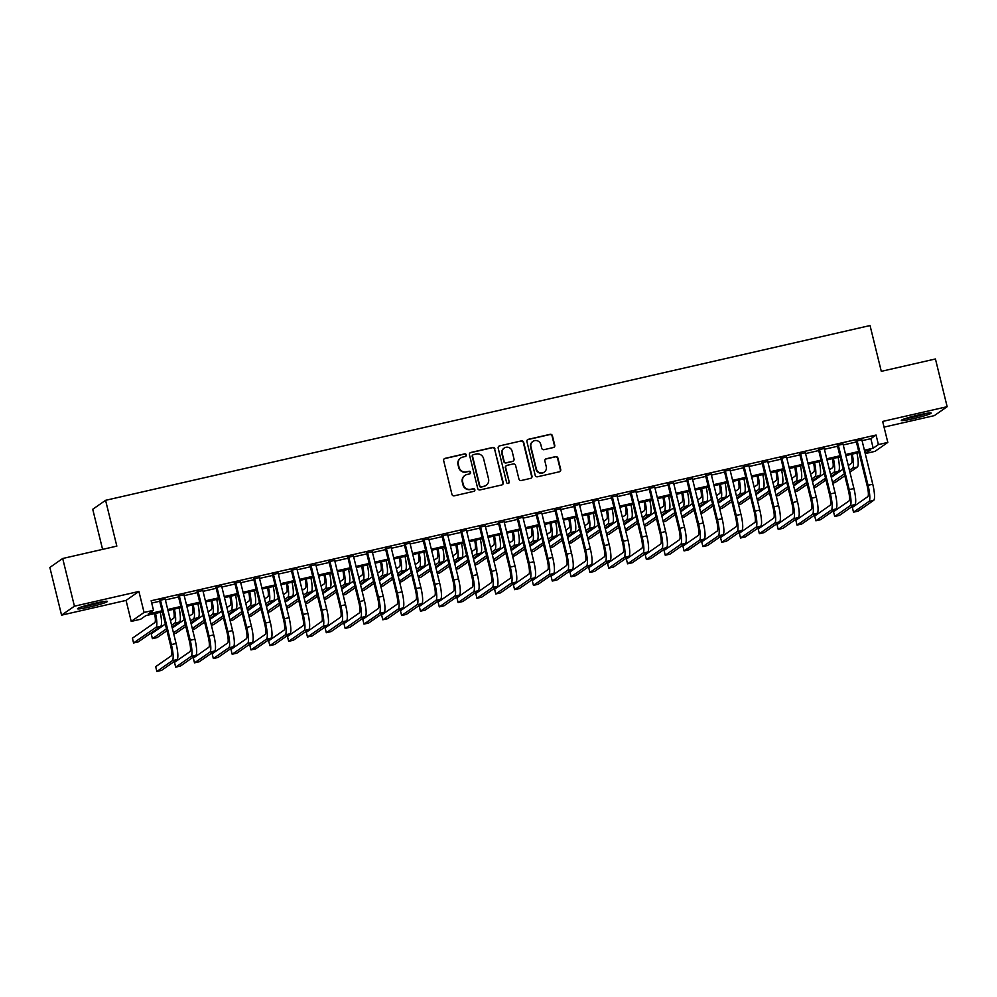 <?xml version="1.0" encoding="UTF-8"?>
<svg xmlns="http://www.w3.org/2000/svg" width="997" height="997" viewBox="0 0 997 997"><rect width="100%" height="100%" fill="white"/><g stroke="black" fill="none" stroke-linecap="round" stroke-linejoin="round"><path stroke-width="1.5" d="M466.309 454.881A1.358 1.321 55.2 0 0 464.689 453.859L445.048 458.358A1.932 1.894 55.2 0 0 443.665 460.651L451.94 494.362A1.932 1.894 55.2 0 0 454.258 495.821L473.887 491.334A1.358 1.321 55.2 0 0 474.859 489.726A1.358 1.321 55.2 0 0 473.251 488.704L470.709 489.29A6.194 6.044 55.2 0 1 463.318 484.642L462.633 481.838A6.194 6.044 55.2 0 1 467.07 474.485L469.612 473.911A1.358 1.321 55.2 0 0 470.584 472.304A1.358 1.321 55.2 0 0 468.964 471.282L466.422 471.868A6.194 6.044 55.2 0 1 459.044 467.219L458.346 464.415A6.194 6.044 55.2 0 1 462.795 457.075L465.337 456.489A1.358 1.321 55.2 0 0 466.309 454.881M465.599 456.389A1.358 1.321 55.2 0 0 464.34 454.109L444.699 458.595A1.932 1.894 55.2 0 0 444.238 458.77M474.161 491.234A1.358 1.321 55.2 0 0 472.902 488.954L470.709 489.29M469.874 473.812A1.358 1.321 55.2 0 0 468.615 471.531L466.422 471.868M918.96 414.864A15.379 1.209 166.2 0 0 901.313 420.422A15.379 1.209 166.2 0 0 913.539 418.64A15.379 1.209 166.2 0 0 931.173 413.082A15.379 1.209 166.2 0 0 918.96 414.864M95.189 603.197A15.379 1.209 166.2 0 0 77.542 608.756A15.379 1.209 166.2 0 0 89.767 606.974A15.379 1.209 166.2 0 0 107.402 601.415A15.379 1.209 166.2 0 0 95.189 603.197M553.36 447.541A1.932 1.894 55.2 0 0 554.756 445.248L552.425 435.789A1.932 1.894 55.2 0 0 550.12 434.331L528.31 439.316A1.932 1.894 55.2 0 0 526.927 441.621L535.202 475.332A1.932 1.894 55.2 0 0 537.52 476.778L559.317 471.793A1.932 1.894 55.2 0 0 560.713 469.5L557.909 458.072A1.932 1.894 55.2 0 0 555.591 456.626L546.269 458.757A1.932 1.894 55.2 0 0 544.873 461.05L546.269 466.721A5.172 5.06 55.2 0 1 544.275 472.104A5.172 5.06 55.2 0 1 536.374 468.976L530.927 446.781A5.172 5.06 55.2 0 1 532.909 441.409A5.172 5.06 55.2 0 1 540.81 444.525L541.72 448.226A1.932 1.894 55.2 0 0 544.026 449.672L553.36 447.541M862.069 440.662L870.842 438.655L876.064 435.028L878.407 444.575L887.816 442.419L874.967 451.367L865.546 453.523L870.755 449.896L864.673 451.28M62.699 558.494L74.426 606.201L61.565 615.149L49.85 567.443L62.699 558.494L116.836 546.119L105.582 500.32L870.045 325.545L881.298 371.345L935.435 358.97L947.15 406.689L882.657 421.432L887.816 442.419M61.565 615.149L126.058 600.406L138.907 591.458L74.426 606.201M138.907 591.458L144.066 612.457L153.488 610.301L148.266 613.928L162.062 610.775M876.064 435.028L151.145 600.755L153.488 610.301M494.948 448.924A1.932 1.894 55.2 0 0 492.643 447.479L470.833 452.464A1.932 1.894 55.2 0 0 469.45 454.757L477.725 488.48A1.932 1.894 55.2 0 0 480.031 489.926L501.84 484.941A1.932 1.894 55.2 0 0 503.236 482.648L494.599 449.161A1.932 1.894 55.2 0 0 492.294 447.715L470.484 452.7A1.932 1.894 55.2 0 0 470.023 452.875M499.572 445.896L521.381 440.898A1.932 1.894 55.2 0 1 523.687 442.356L531.974 476.068A1.932 1.894 55.2 0 1 530.578 478.373L521.244 480.504A1.932 1.894 55.2 0 1 518.938 479.046L515.586 465.375A1.932 1.894 55.2 0 0 513.281 463.929L507.087 465.337A1.932 1.894 55.2 0 0 505.691 467.643L509.193 481.875A1.358 1.321 55.2 0 1 508.669 483.283A1.358 1.321 55.2 0 1 506.601 482.461L498.188 448.189A1.932 1.894 55.2 0 1 499.572 445.896L521.381 440.898M884.052 427.115L934.301 415.637L947.15 406.689M165.19 599.135L159.52 600.431M184.021 594.823L178.351 596.119M202.852 590.523L197.182 591.819M221.683 586.224L216.013 587.52M240.501 581.912L234.831 583.208M259.332 577.612L253.662 578.908M278.163 573.3L272.493 574.596M296.994 569L291.323 570.296M315.825 564.688L310.154 565.984M334.656 560.389L328.985 561.685M353.486 556.089L347.816 557.385M372.305 551.777L366.634 553.073M391.136 547.478L385.465 548.774M409.966 543.166L404.296 544.462M428.797 538.866L423.127 540.162M447.628 534.566L441.958 535.863M466.459 530.254L460.788 531.551M485.29 525.955L479.619 527.251M504.108 521.643L498.438 522.939M522.939 517.343L517.269 518.639M541.77 513.044L536.099 514.34M560.601 508.732L554.93 510.028M579.431 504.432L573.761 505.728M598.262 500.12L592.592 501.416M617.093 495.821L611.423 497.117M635.912 491.509L630.241 492.805M654.742 487.209L649.072 488.505M673.573 482.909L667.903 484.206M692.404 478.597L686.734 479.893M711.235 474.298L705.564 475.594M730.066 469.986L724.395 471.282M748.897 465.686L743.226 466.982M767.715 461.387L762.044 462.683M786.546 457.075L780.875 458.371M805.377 452.775L799.706 454.071M824.207 448.463L818.537 449.759M843.038 444.163L837.368 445.46M151.706 603.073L159.719 601.241M165.39 599.945L178.55 596.929M184.221 595.633L197.381 592.629M203.052 591.333L216.212 588.317M221.87 587.021L235.03 584.018M240.701 582.722L253.861 579.718M259.532 578.41L272.692 575.406M278.362 574.11L291.523 571.107M297.193 569.81L310.354 566.795M316.024 565.498L329.184 562.495M334.855 561.199L348.015 558.183M353.673 556.887L366.834 553.883M372.504 552.587L385.665 549.584M391.335 548.288L404.495 545.272M410.166 543.976L423.326 540.972M428.997 539.676L442.157 536.66M447.827 535.364L460.988 532.361M466.658 531.065L479.819 528.061M485.477 526.765L498.637 523.749M504.308 522.453L517.468 519.449M523.138 518.153L536.299 515.137M541.969 513.841L555.13 510.838M560.8 509.542L573.96 506.526M579.631 505.23L592.791 502.226M598.462 500.93L611.622 497.927M617.293 496.631L630.44 493.615M636.111 492.319L649.271 489.315M654.942 488.019L668.102 485.003M673.773 483.707L686.933 480.704M692.603 479.407L705.764 476.404M711.434 475.108L724.595 472.092M730.265 470.796L743.426 467.792M749.096 466.496L762.244 463.48M767.914 462.184L781.075 459.181M786.745 457.885L799.906 454.881M805.576 453.585L818.736 450.569M824.407 449.273L837.567 446.27M843.238 444.974L856.398 441.958M861.869 439.864L856.199 441.16M105.582 500.32L92.733 509.268L102.591 549.384M864.985 451.217L865.546 453.523M162.324 611.859L145.836 615.623L140.627 619.249L131.218 621.405L144.066 612.457M126.058 600.406L131.218 621.405M864.411 450.208L873.185 448.201L878.407 444.575M167.733 609.479L180.893 606.475M186.564 605.179L199.724 602.163M205.394 600.867L218.555 597.864M224.225 596.567L237.373 593.564M243.044 592.268L256.204 589.252M261.875 587.956L275.035 584.952M280.705 583.656L293.866 580.64M299.536 579.344L312.697 576.341M318.367 575.045L331.527 572.041M337.198 570.733L350.358 567.729M356.029 566.433L369.177 563.43M374.847 562.134L388.007 559.118M393.678 557.822L406.838 554.818M412.509 553.522L425.669 550.506M431.34 549.21L444.5 546.206M450.17 544.91L463.331 541.907M469.001 540.611L482.162 537.595M487.832 536.299L500.98 533.295M506.65 531.999L519.811 528.983M525.481 527.687L538.642 524.684M544.312 523.388L557.473 520.384M563.143 519.088L576.303 516.072M581.974 514.776L595.134 511.773M600.805 510.476L613.965 507.461M619.635 506.164L632.783 503.161M638.454 501.865L651.614 498.861M657.285 497.553L670.445 494.549M676.116 493.253L689.276 490.25M694.946 488.954L708.107 485.938M713.777 484.642L726.938 481.638M732.608 480.342L745.768 477.326M751.439 476.03L764.587 473.027M770.257 471.731L783.418 468.727M789.088 467.431L802.249 464.415M807.919 463.119L821.079 460.115M826.75 458.819L839.91 455.803M845.581 454.507L858.741 451.504M859.003 452.576L845.842 455.592M840.172 456.888L827.012 459.891M821.341 461.187L808.181 464.203M802.51 465.499L789.362 468.503M783.692 469.799L770.531 472.802M764.861 474.098L751.701 477.114M746.03 478.41L732.87 481.414M727.199 482.71L714.039 485.726M708.369 487.022L695.208 490.026M689.538 491.322L676.377 494.325M670.707 495.621L657.546 498.637M651.888 499.933L638.728 502.937M633.058 504.233L619.897 507.249M614.227 508.545L601.066 511.548M595.396 512.844L582.236 515.86M576.565 517.156L563.405 520.16M557.734 521.456L544.574 524.459M538.903 525.755L525.743 528.771M520.085 530.068L506.925 533.071M501.254 534.367L488.094 537.383M482.423 538.679L469.263 541.683M463.593 542.979L450.432 545.982M444.762 547.278L431.601 550.294M425.931 551.59L412.77 554.594M407.1 555.89L393.94 558.906M388.282 560.202L375.121 563.205M369.451 564.501L356.29 567.505M350.62 568.801L337.46 571.817M331.789 573.113L318.629 576.116M312.958 577.413L299.798 580.428M294.127 581.725L280.967 584.728M275.297 586.024L262.136 589.04M256.466 590.336L243.318 593.34M237.647 594.636L224.487 597.639M218.817 598.935L205.656 601.951M199.986 603.247L186.825 606.251M181.155 607.547L167.995 610.563M870.842 438.655L873.185 448.201M460.726 457.984L460.377 458.221A6.194 6.044 55.2 0 0 457.997 464.652L458.346 464.415M466.073 472.104A6.194 6.044 55.2 0 1 458.695 467.468L457.997 464.652M465.001 475.407L464.652 475.644A6.194 6.044 55.2 0 0 462.284 482.074L462.633 481.838M470.36 489.527A6.194 6.044 55.2 0 1 462.969 484.891L462.284 482.074M502.314 484.766A1.932 1.894 55.2 0 0 502.887 482.884L494.599 449.161M473.513 454.62A1.358 1.321 55.2 0 0 472.541 456.227L479.806 485.826A1.358 1.321 55.2 0 0 481.426 486.835L484.106 486.224A6.194 6.044 55.2 0 0 488.542 478.884L483.582 458.645A6.194 6.044 55.2 0 0 476.192 454.009L473.513 454.62M473.064 454.819L472.715 455.056A1.358 1.321 55.2 0 0 472.192 456.464L472.541 456.227M486.175 485.315L485.826 485.551A6.194 6.044 55.2 0 1 483.757 486.461L481.077 487.084A1.358 1.321 55.2 0 1 479.457 486.062L472.192 456.464M531.052 478.199A1.932 1.894 55.2 0 0 531.625 476.317L523.338 442.593A1.932 1.894 55.2 0 0 521.032 441.148M506.439 465.624L506.09 465.873A1.932 1.894 55.2 0 0 505.342 467.88L509.193 481.875M508.482 483.383A1.358 1.321 55.2 0 0 508.844 482.112M512.097 451.192A5.172 5.06 55.2 0 0 504.195 448.064A5.172 5.06 55.2 0 0 502.214 453.448L504.133 461.275A1.932 1.894 55.2 0 0 506.439 462.72L512.632 461.299A1.932 1.894 55.2 0 0 514.016 459.006L512.097 451.192M504.195 448.064L503.846 448.314A5.172 5.06 55.2 0 0 501.865 453.685L502.214 453.448M513.281 461.013L512.932 461.262A1.932 1.894 55.2 0 1 512.284 461.549L506.09 462.957A1.932 1.894 55.2 0 1 503.784 461.511L501.865 453.685M532.909 441.409L532.56 441.646A5.172 5.06 55.2 0 0 530.578 447.03L530.927 446.781M544.275 472.104L543.938 472.341A5.172 5.06 55.2 0 1 536.037 469.226L530.578 447.03M559.791 471.618A1.932 1.894 55.2 0 0 560.364 469.749L557.56 458.321A1.932 1.894 55.2 0 0 555.254 456.863L545.92 459.006A1.932 1.894 55.2 0 0 545.446 459.181M553.833 447.366A1.932 1.894 55.2 0 0 554.407 445.485L552.076 436.025A1.932 1.894 55.2 0 0 549.771 434.58L527.961 439.565A1.932 1.894 55.2 0 0 527.5 439.739M154.585 613.629A9.858 1.969 77.1 0 1 154.797 622.602L132.402 638.192L133.573 642.953L155.968 627.375A14.781 2.954 -102.9 0 0 155.557 613.404M133.573 642.953L138.284 641.881L160.679 626.29A14.781 2.954 -102.9 0 0 160.255 612.32M159.42 600.044L170.512 645.184A9.858 1.969 77.1 0 1 171.123 655.926L155.682 666.681L156.853 671.455L172.294 660.699A14.781 2.954 -102.9 0 0 171.384 644.573L160.392 599.82M156.853 671.455L161.551 670.37L176.992 659.628A14.781 2.954 -102.9 0 0 176.083 643.501L165.091 598.748M102.193 601.764A13.31 1.047 -13.8 0 1 89.755 605.191A13.31 1.047 -13.8 0 1 82.315 606.65M80.994 607.086A15.279 1.196 166.2 0 0 89.406 605.428A15.279 1.196 166.2 0 0 103.576 601.54M904.765 418.752A15.279 1.196 166.2 0 0 927.347 413.207M925.964 413.431A13.31 1.047 -13.8 0 1 906.086 418.316M173.416 609.317A9.858 1.969 77.1 0 1 173.628 618.29L170.437 620.508M165.328 624.072L151.232 633.88L152.404 638.653L166.499 628.845M171.609 625.281L174.799 623.063A14.781 2.954 -102.9 0 0 174.388 609.092M152.404 638.653L157.115 637.582L166.96 630.727M172.07 627.163L179.51 621.991A14.781 2.954 -102.9 0 0 179.086 608.02M192.247 605.017A9.858 1.969 77.1 0 1 192.458 613.99L189.268 616.208M184.158 619.773L172.294 628.023M173.466 632.796L185.33 624.533M190.439 620.981L193.63 618.763A14.781 2.954 -102.9 0 0 193.206 604.793M173.702 633.78L175.946 633.269L185.791 626.415M190.901 622.851L198.328 617.691A14.781 2.954 -102.9 0 0 197.917 603.721M211.077 600.705A9.858 1.969 77.1 0 1 211.289 609.69L208.099 611.896M202.989 615.461L191.112 623.723M192.284 628.496L204.161 620.234M209.27 616.669L212.461 614.451A14.781 2.954 -102.9 0 0 212.037 600.493M192.533 629.481L194.776 628.97L204.622 622.116M209.731 618.551L217.159 613.379A14.781 2.954 -102.9 0 0 216.748 599.409M229.908 596.405A9.858 1.969 77.1 0 1 230.108 605.378L226.93 607.597M221.82 611.161L209.943 619.424M211.115 624.184L222.992 615.934M228.101 612.37L231.279 610.152A14.781 2.954 -102.9 0 0 230.868 596.181M211.364 625.169L213.607 624.658L223.453 617.804M228.562 614.252L235.99 609.08A14.781 2.954 -102.9 0 0 235.579 595.109M178.251 595.745L189.343 640.872A9.858 1.969 77.1 0 1 189.953 651.627L174.5 662.382L175.684 667.143L191.125 656.4A14.781 2.954 -102.9 0 0 190.215 640.273L179.223 595.521M175.684 667.143L180.382 666.071L195.823 655.316A14.781 2.954 -102.9 0 0 194.914 639.189L183.922 594.449M197.082 591.433L208.174 636.572A9.858 1.969 77.1 0 1 208.772 647.327L193.331 658.07L194.502 662.843L209.943 652.088A14.781 2.954 -102.9 0 0 209.034 635.961L198.042 591.209M194.502 662.843L199.213 661.771L214.654 651.016A14.781 2.954 -102.9 0 0 213.744 634.89L202.752 590.137M215.913 587.133L227.004 632.26A9.858 1.969 77.1 0 1 227.603 643.015L212.162 653.77L213.333 658.543L228.774 647.788A14.781 2.954 -102.9 0 0 227.864 631.662L216.872 586.909M213.333 658.543L218.044 657.459L233.485 646.717A14.781 2.954 -102.9 0 0 232.575 630.59L221.583 585.837M234.744 582.821L245.823 627.96A9.858 1.969 77.1 0 1 246.433 638.716L230.992 649.458L232.164 654.231L247.605 643.489A14.781 2.954 -102.9 0 0 246.695 627.362L235.703 582.609M232.164 654.231L236.875 653.16L252.316 642.404A14.781 2.954 -102.9 0 0 251.406 626.278L240.414 581.525M248.739 592.093A9.858 1.969 77.1 0 1 248.938 601.079L245.761 603.297M240.638 606.849L228.774 615.112M229.946 619.885L241.81 611.622M246.932 608.058L250.11 605.852A14.781 2.954 -102.9 0 0 249.699 591.882M230.195 620.869L232.426 620.358L242.283 613.504M247.393 609.94L254.821 604.768A14.781 2.954 -102.9 0 0 254.409 590.797M253.574 578.522L264.654 623.661A9.858 1.969 77.1 0 1 265.264 634.404L249.823 645.159L250.995 649.932L266.436 639.177A14.781 2.954 -102.9 0 0 265.526 623.05L254.534 578.297M250.995 649.932L255.706 648.848L271.147 638.105A14.781 2.954 -102.9 0 0 270.237 621.978L259.245 577.226M267.57 587.794A9.858 1.969 77.1 0 1 267.769 596.767L264.591 598.985M259.469 602.549L247.605 610.812M248.776 615.585L260.641 607.323M265.763 603.758L268.941 601.54A14.781 2.954 -102.9 0 0 268.529 587.569M249.013 616.57L251.256 616.059L261.102 609.204M266.224 605.64L273.652 600.468A14.781 2.954 -102.9 0 0 273.24 586.498M272.405 574.21L283.484 619.349A9.858 1.969 77.1 0 1 284.095 630.104L268.654 640.847L269.826 645.62L285.267 634.877A14.781 2.954 -102.9 0 0 284.357 618.751L273.365 573.998M269.826 645.62L274.536 644.548L289.977 633.793A14.781 2.954 -102.9 0 0 289.068 617.666L278.076 572.914M286.388 583.494A9.858 1.969 77.1 0 1 286.6 592.467L283.422 594.686M278.3 598.237L266.436 606.5M267.607 611.273L279.472 603.011M284.594 599.459L287.772 597.24A14.781 2.954 -102.9 0 0 287.36 583.27M267.844 612.258L270.087 611.747L279.933 604.892M285.055 601.328L292.482 596.156A14.781 2.954 -102.9 0 0 292.059 582.198M291.224 569.91L302.315 615.049A9.858 1.969 77.1 0 1 302.926 625.804L287.485 636.547L288.656 641.32L304.097 630.565A14.781 2.954 -102.9 0 0 303.188 614.439L292.196 569.686M288.656 641.32L293.355 640.248L308.796 629.493A14.781 2.954 -102.9 0 0 307.886 613.367L296.894 568.614M305.219 579.182A9.858 1.969 77.1 0 1 305.431 588.168L302.241 590.374M297.131 593.938L285.267 602.2M286.438 606.974L298.302 598.711M303.412 595.147L306.602 592.928A14.781 2.954 -102.9 0 0 306.191 578.97M286.675 607.958L288.918 607.447L298.764 600.593M303.873 597.029L311.313 591.857A14.781 2.954 -102.9 0 0 310.89 577.886M310.055 565.611L321.146 610.737A9.858 1.969 77.1 0 1 321.757 621.492L306.303 632.248L307.487 637.008L322.928 626.266A14.781 2.954 -102.9 0 0 322.019 610.139L311.027 565.386M307.487 637.008L312.186 635.936L327.627 625.194A14.781 2.954 -102.9 0 0 326.717 609.067L315.725 564.314M324.05 574.883A9.858 1.969 77.1 0 1 324.262 583.856L321.071 586.074M315.962 589.638L304.097 597.901M305.269 602.662L317.133 594.399M322.243 590.847L325.433 588.629A14.781 2.954 -102.9 0 0 325.01 574.658M305.506 603.646L307.749 603.135L317.594 596.281M322.704 592.729L330.132 587.557A14.781 2.954 -102.9 0 0 329.72 573.587M328.885 561.299L339.977 606.438A9.858 1.969 77.1 0 1 340.575 617.193L325.134 627.936L326.306 632.709L341.747 621.966A14.781 2.954 -102.9 0 0 340.837 605.827L329.845 561.087M326.306 632.709L331.016 631.637L346.458 620.882A14.781 2.954 -102.9 0 0 345.548 604.755L334.556 560.002M342.881 570.571A9.858 1.969 77.1 0 1 343.093 579.556L339.902 581.774M334.793 585.326L322.916 593.589M324.087 598.362L335.964 590.099M341.074 586.535L344.264 584.329A14.781 2.954 -102.9 0 0 343.84 570.359M324.337 599.347L326.58 598.836L336.425 591.981M341.535 588.417L348.962 583.245A14.781 2.954 -102.9 0 0 348.551 569.275M347.716 556.999L358.808 602.138A9.858 1.969 77.1 0 1 359.406 612.881L343.965 623.636L345.136 628.409L360.578 617.654A14.781 2.954 -102.9 0 0 359.668 601.527L348.676 556.775M345.136 628.409L349.847 627.325L365.288 616.582A14.781 2.954 -102.9 0 0 364.379 600.456L353.387 555.703M361.712 566.271A9.858 1.969 77.1 0 1 361.911 575.244L358.733 577.462M353.623 581.027L341.747 589.289M342.918 594.062L354.795 585.8M359.905 582.236L363.082 580.017A14.781 2.954 -102.9 0 0 362.671 566.047M343.167 595.047L345.411 594.524L355.256 587.669M360.366 584.117L367.793 578.945A14.781 2.954 -102.9 0 0 367.382 564.975M366.547 552.687L377.626 597.826A9.858 1.969 77.1 0 1 378.237 608.581L362.796 619.324L363.967 624.097L379.408 613.354A14.781 2.954 -102.9 0 0 378.499 597.228L367.507 552.475M363.967 624.097L368.678 623.025L384.119 612.27A14.781 2.954 -102.9 0 0 383.209 596.144L372.217 551.391M380.542 561.972A9.858 1.969 77.1 0 1 380.742 570.945L377.564 573.163M372.442 576.715L360.578 584.977M361.749 589.75L373.613 581.488M378.735 577.936L381.913 575.718A14.781 2.954 -102.9 0 0 381.502 561.747M361.998 590.735L364.229 590.224L374.087 583.37M379.196 579.805L386.624 574.633A14.781 2.954 -102.9 0 0 386.213 560.675M385.378 548.387L396.457 593.527A9.858 1.969 77.1 0 1 397.068 604.269L381.627 615.024L382.798 619.798L398.239 609.042A14.781 2.954 -102.9 0 0 397.329 592.916L386.338 548.163M382.798 619.798L387.509 618.713L402.95 607.971A14.781 2.954 -102.9 0 0 402.04 591.844L391.048 547.091M404.209 544.088L415.288 589.215A9.858 1.969 77.1 0 1 415.899 599.97L400.458 610.725L401.629 615.485L417.07 604.743A14.781 2.954 -102.9 0 0 416.16 588.616L405.168 543.864M401.629 615.485L406.34 614.414L421.781 603.671A14.781 2.954 -102.9 0 0 420.871 587.532L409.879 542.792M423.027 539.776L434.119 584.915A9.858 1.969 77.1 0 1 434.729 595.67L419.288 606.413L420.46 611.186L435.901 600.431A14.781 2.954 -102.9 0 0 434.991 584.304L423.999 539.564M420.46 611.186L425.158 610.114L440.599 599.359A14.781 2.954 -102.9 0 0 439.689 583.233L428.698 538.48M399.373 557.659A9.858 1.969 77.1 0 1 399.573 566.645L396.395 568.851M391.273 572.415L379.408 580.678M380.58 585.451L392.444 577.188M397.566 573.624L400.744 571.406A14.781 2.954 -102.9 0 0 400.333 557.435M380.817 586.435L383.06 585.924L392.905 579.07M398.027 575.506L405.455 570.334A14.781 2.954 -102.9 0 0 405.044 556.363M418.192 553.36A9.858 1.969 77.1 0 1 418.404 562.333L415.226 564.551M410.103 568.116L398.239 576.378M399.411 581.139L411.275 572.876M416.397 569.324L419.575 567.106A14.781 2.954 -102.9 0 0 419.164 553.136M399.647 582.123L401.891 581.612L411.736 574.758M416.858 571.206L424.286 566.034A14.781 2.954 -102.9 0 0 423.862 552.064M437.022 549.048A9.858 1.969 77.1 0 1 437.234 558.033L434.044 560.252M428.934 563.803L417.07 572.066M418.242 576.839L430.106 568.577M435.215 565.012L438.406 562.807A14.781 2.954 -102.9 0 0 437.995 548.836M418.478 577.824L420.722 577.313L430.567 570.458M435.677 566.894L443.117 561.722A14.781 2.954 -102.9 0 0 442.693 547.752M441.858 535.476L452.95 580.615A9.858 1.969 77.1 0 1 453.56 591.358L438.107 602.113L439.291 606.886L454.732 596.131A14.781 2.954 -102.9 0 0 453.822 580.005L442.83 535.252M439.291 606.886L443.989 605.802L459.43 595.059A14.781 2.954 -102.9 0 0 458.52 578.933L447.528 534.18M455.853 544.748A9.858 1.969 77.1 0 1 456.065 553.721L452.875 555.94M447.765 559.504L435.901 567.767M437.072 572.54L448.937 564.277M454.046 560.713L457.237 558.494A14.781 2.954 -102.9 0 0 456.813 544.524M437.309 573.524L439.552 573.001L449.398 566.146M454.507 562.595L461.935 557.423A14.781 2.954 -102.9 0 0 461.524 543.452M460.689 531.164L471.78 576.303A9.858 1.969 77.1 0 1 472.379 587.059L456.938 597.801L458.109 602.574L473.55 591.832A14.781 2.954 -102.9 0 0 472.64 575.705L461.648 530.952M458.109 602.574L462.82 601.503L478.261 590.747A14.781 2.954 -102.9 0 0 477.351 574.621L466.359 529.868M474.684 540.449A9.858 1.969 77.1 0 1 474.896 549.422L471.706 551.64M466.596 555.192L454.719 563.455M455.891 568.228L467.767 559.965M472.877 556.413L476.068 554.195A14.781 2.954 -102.9 0 0 475.644 540.224M456.14 569.212L458.383 568.701L468.229 561.847M473.338 558.283L480.766 553.111A14.781 2.954 -102.9 0 0 480.355 539.14M479.52 526.865L490.611 572.004A9.858 1.969 77.1 0 1 491.209 582.747L475.768 593.502L476.94 598.275L492.381 587.52A14.781 2.954 -102.9 0 0 491.471 571.393L480.479 526.64M476.94 598.275L481.651 597.191L497.092 586.448A14.781 2.954 -102.9 0 0 496.182 570.321L485.19 525.569M493.515 536.137A9.858 1.969 77.1 0 1 493.714 545.11L490.536 547.328M485.427 550.892L473.55 559.155M474.722 563.928L486.598 555.665M491.708 552.101L494.886 549.883A14.781 2.954 -102.9 0 0 494.475 535.912M474.971 564.913L477.214 564.402L487.059 557.547M492.169 553.983L499.597 548.811A14.781 2.954 -102.9 0 0 499.185 534.841M498.35 522.565L509.43 567.692A9.858 1.969 77.1 0 1 510.04 578.447L494.599 589.202L495.771 593.963L511.212 583.22A14.781 2.954 -102.9 0 0 510.302 567.094L499.31 522.341M495.771 593.963L500.482 592.891L515.923 582.136A14.781 2.954 -102.9 0 0 515.013 566.009L504.021 521.269M512.346 531.837A9.858 1.969 77.1 0 1 512.545 540.81L509.367 543.029M504.245 546.593L492.381 554.843M493.552 559.616L505.417 551.353M510.539 547.802L513.717 545.583A14.781 2.954 -102.9 0 0 513.305 531.613M493.802 560.601L496.032 560.09L505.89 553.235M511 549.671L518.428 544.512A14.781 2.954 -102.9 0 0 518.016 530.541M517.181 518.253L528.26 563.392A9.858 1.969 77.1 0 1 528.871 574.147L513.43 584.89L514.602 589.663L530.043 578.908A14.781 2.954 -102.9 0 0 529.133 562.782L518.141 518.029M514.602 589.663L519.312 588.591L534.753 577.836A14.781 2.954 -102.9 0 0 533.844 561.71L522.852 516.957M531.177 527.525A9.858 1.969 77.1 0 1 531.376 536.511L528.198 538.716M523.076 542.281L511.212 550.543M512.383 555.317L524.248 547.054M529.37 543.49L532.548 541.271A14.781 2.954 -102.9 0 0 532.136 527.313M512.62 556.301L514.863 555.79L524.709 548.936M529.831 545.371L537.258 540.2A14.781 2.954 -102.9 0 0 536.847 526.229M536.012 513.953L547.091 559.08A9.858 1.969 77.1 0 1 547.702 569.835L532.261 580.59L533.432 585.364L548.873 574.608A14.781 2.954 -102.9 0 0 547.964 558.482L536.972 513.729M533.432 585.364L538.143 584.279L553.584 573.537A14.781 2.954 -102.9 0 0 552.674 557.41L541.683 512.657M549.995 523.226A9.858 1.969 77.1 0 1 550.207 532.199L547.029 534.417M541.907 537.981L530.043 546.244M531.214 551.005L543.078 542.754M548.2 539.19L551.378 536.972A14.781 2.954 -102.9 0 0 550.967 523.001M531.451 551.989L533.694 551.478L543.539 544.624M548.662 541.072L556.089 535.9A14.781 2.954 -102.9 0 0 555.665 521.93M554.831 509.641L565.922 554.781A9.858 1.969 77.1 0 1 566.533 565.536L551.092 576.278L552.263 581.052L567.704 570.309A14.781 2.954 -102.9 0 0 566.795 554.182L555.803 509.43M552.263 581.052L556.962 579.98L572.403 569.225A14.781 2.954 -102.9 0 0 571.493 553.098L560.501 508.345M568.826 518.914A9.858 1.969 77.1 0 1 569.038 527.899L565.847 530.117M560.738 533.669L548.873 541.932M550.045 546.705L561.909 538.442M567.019 534.878L570.209 532.672A14.781 2.954 -102.9 0 0 569.798 518.702M550.282 547.689L552.525 547.179L562.37 540.324M567.48 536.76L574.92 531.588A14.781 2.954 -102.9 0 0 574.496 517.617M573.661 505.342L584.753 550.481A9.858 1.969 77.1 0 1 585.364 561.224L569.91 571.979L571.094 576.752L586.535 565.997A14.781 2.954 -102.9 0 0 585.625 549.87L574.633 505.118M571.094 576.752L575.792 575.668L591.233 564.925A14.781 2.954 -102.9 0 0 590.324 548.799L579.332 504.046M587.657 514.614A9.858 1.969 77.1 0 1 587.869 523.587L584.678 525.805M579.569 529.37L567.704 537.632M568.876 542.405L580.74 534.143M585.85 530.578L589.04 528.36A14.781 2.954 -102.9 0 0 588.616 514.39M569.113 543.39L571.356 542.879L581.201 536.012M586.311 532.46L593.738 527.288A14.781 2.954 -102.9 0 0 593.327 513.318M606.488 510.314A9.858 1.969 77.1 0 1 606.699 519.287L603.509 521.506M598.399 525.058L586.523 533.32M587.694 538.093L599.571 529.831M604.681 526.279L607.871 524.061A14.781 2.954 -102.9 0 0 607.447 510.09M587.943 539.078L590.187 538.567L600.032 531.713M605.142 528.148L612.569 522.976A14.781 2.954 -102.9 0 0 612.158 509.018M625.318 506.002A9.858 1.969 77.1 0 1 625.518 514.988L622.34 517.194M617.23 520.758L605.353 529.021M606.525 533.794L618.402 525.531M623.511 521.967L626.689 519.749A14.781 2.954 -102.9 0 0 626.278 505.791M606.774 534.778L609.017 534.267L618.863 527.413M623.972 523.849L631.4 518.677A14.781 2.954 -102.9 0 0 630.989 504.706M592.492 501.03L603.584 546.169A9.858 1.969 77.1 0 1 604.182 556.924L588.741 567.667L589.912 572.44L605.353 561.697A14.781 2.954 -102.9 0 0 604.444 545.571L593.452 500.818M589.912 572.44L594.623 571.368L610.064 560.613A14.781 2.954 -102.9 0 0 609.155 544.487L598.163 499.734M611.323 496.73L622.415 541.87A9.858 1.969 77.1 0 1 623.013 552.612L607.572 563.367L608.743 568.14L624.184 557.385A14.781 2.954 -102.9 0 0 623.275 541.259L612.283 496.506M608.743 568.14L613.454 567.069L628.895 556.314A14.781 2.954 -102.9 0 0 627.985 540.187L616.993 495.434M630.154 492.431L641.233 537.557A9.858 1.969 77.1 0 1 641.844 548.313L626.403 559.068L627.574 563.828L643.015 553.086A14.781 2.954 -102.9 0 0 642.105 536.959L631.113 492.206M627.574 563.828L632.285 562.757L647.726 552.014A14.781 2.954 -102.9 0 0 646.816 535.888L635.824 491.135M644.149 501.703A9.858 1.969 77.1 0 1 644.349 510.676L641.171 512.894M636.049 516.458L624.184 524.721M625.356 529.482L637.22 521.219M642.342 517.667L645.52 515.449A14.781 2.954 -102.9 0 0 645.109 501.479M625.605 530.466L627.836 529.955L637.694 523.101M642.803 519.549L650.231 514.377A14.781 2.954 -102.9 0 0 649.82 500.407M648.985 488.119L660.064 533.258A9.858 1.969 77.1 0 1 660.675 544.013L645.233 554.756L646.405 559.529L661.846 548.774A14.781 2.954 -102.9 0 0 660.936 532.647L649.944 487.907M646.405 559.529L651.116 558.457L666.557 547.702A14.781 2.954 -102.9 0 0 665.647 531.575L654.655 486.823M662.98 497.391A9.858 1.969 77.1 0 1 663.179 506.376L660.002 508.595M654.879 512.146L643.015 520.409M644.187 525.182L656.051 516.92M661.173 513.355L664.351 511.149A14.781 2.954 -102.9 0 0 663.94 497.179M644.423 526.167L646.667 525.656L656.512 518.801M661.634 515.237L669.062 510.065A14.781 2.954 -102.9 0 0 668.651 496.095M667.816 483.819L678.895 528.958A9.858 1.969 77.1 0 1 679.505 539.701L664.064 550.456L665.236 555.229L680.677 544.474A14.781 2.954 -102.9 0 0 679.767 528.348L668.775 483.595M665.236 555.229L669.947 554.145L685.388 543.402A14.781 2.954 -102.9 0 0 684.478 527.276L673.486 482.523M681.798 493.091A9.858 1.969 77.1 0 1 682.01 502.064L678.832 504.283M673.71 507.847L661.846 516.11M663.017 520.883L674.882 512.62M680.004 509.056L683.182 506.837A14.781 2.954 -102.9 0 0 682.771 492.867M663.254 521.867L665.498 521.344L675.343 514.489M680.465 510.938L687.893 505.766A14.781 2.954 -102.9 0 0 687.469 491.795M686.634 479.507L697.726 524.646A9.858 1.969 77.1 0 1 698.336 535.401L682.895 546.144L684.067 550.917L699.508 540.175A14.781 2.954 -102.9 0 0 698.598 524.048L687.606 479.295M684.067 550.917L688.765 549.846L704.206 539.09A14.781 2.954 -102.9 0 0 703.296 522.964L692.304 478.211M700.629 488.792A9.858 1.969 77.1 0 1 700.841 497.765L697.651 499.983M692.541 503.535L680.677 511.797M681.848 516.571L693.713 508.308M698.822 504.756L702.013 502.538A14.781 2.954 -102.9 0 0 701.601 488.567M682.085 517.555L684.328 517.044L694.174 510.19M699.283 506.626L706.723 501.454A14.781 2.954 -102.9 0 0 706.3 487.496M705.465 475.208L716.556 520.347A9.858 1.969 77.1 0 1 717.167 531.089L701.726 541.845L702.897 546.618L718.339 535.863A14.781 2.954 -102.9 0 0 717.429 519.736L706.437 474.983M702.897 546.618L707.596 545.533L723.037 534.791A14.781 2.954 -102.9 0 0 722.127 518.664L711.135 473.911M719.46 484.48A9.858 1.969 77.1 0 1 719.672 493.465L716.482 495.671M711.372 499.235L699.508 507.498M700.679 512.271L712.543 504.008M717.653 500.444L720.843 498.226A14.781 2.954 -102.9 0 0 720.42 484.255M700.916 513.256L703.159 512.745L713.005 505.89M718.114 502.326L725.542 497.154A14.781 2.954 -102.9 0 0 725.131 483.184M738.291 480.18A9.858 1.969 77.1 0 1 738.503 489.153L735.312 491.371M730.203 494.936L718.326 503.198M719.498 507.959L731.374 499.696M736.484 496.145L739.674 493.926A14.781 2.954 -102.9 0 0 739.251 479.956M719.747 508.944L721.99 508.433L731.835 501.578M736.945 498.026L744.373 492.854A14.781 2.954 -102.9 0 0 743.961 478.884M757.122 475.868A9.858 1.969 77.1 0 1 757.321 484.854L754.143 487.059M749.034 490.624L737.157 498.886M738.328 503.659L750.205 495.397M755.315 491.833L758.493 489.627A14.781 2.954 -102.9 0 0 758.081 475.656M738.578 504.644L740.821 504.133L750.666 497.279M755.776 493.714L763.204 488.542A14.781 2.954 -102.9 0 0 762.792 474.572M724.296 470.908L735.387 516.035A9.858 1.969 77.1 0 1 735.985 526.79L720.544 537.545L721.716 542.306L737.157 531.563A14.781 2.954 -102.9 0 0 736.247 515.437L725.255 470.684M721.716 542.306L726.427 541.234L741.868 530.479A14.781 2.954 -102.9 0 0 740.958 514.352L729.966 469.612M743.126 466.596L754.218 511.735A9.858 1.969 77.1 0 1 754.816 522.49L739.375 533.233L740.547 538.006L755.988 527.251A14.781 2.954 -102.9 0 0 755.078 511.125L744.086 466.372M740.547 538.006L745.258 536.934L760.699 526.179A14.781 2.954 -102.9 0 0 759.789 510.053L748.797 465.3M761.957 462.296L773.036 507.436A9.858 1.969 77.1 0 1 773.647 518.178L758.206 528.933L759.378 533.707L774.819 522.951A14.781 2.954 -102.9 0 0 773.909 506.825L762.917 462.072M759.378 533.707L764.088 532.622L779.529 521.88A14.781 2.954 -102.9 0 0 778.62 505.753L767.628 461M775.953 471.569A9.858 1.969 77.1 0 1 776.152 480.542L772.974 482.76M767.852 486.324L755.988 494.587M757.159 499.36L769.023 491.097M774.146 487.533L777.324 485.315A14.781 2.954 -102.9 0 0 776.912 471.344M757.408 500.344L759.639 499.821L769.497 492.967M774.607 489.415L782.034 484.243A14.781 2.954 -102.9 0 0 781.623 470.272M780.788 457.984L791.867 503.124A9.858 1.969 77.1 0 1 792.478 513.879L777.037 524.621L778.208 529.395L793.649 518.652A14.781 2.954 -102.9 0 0 792.74 502.525L781.748 457.773M778.208 529.395L782.919 528.323L798.36 517.568A14.781 2.954 -102.9 0 0 797.45 501.441L786.459 456.688M794.783 467.269A9.858 1.969 77.1 0 1 794.983 476.242L791.805 478.46M786.683 482.012L774.819 490.275M775.99 495.048L787.854 486.785M792.976 483.221L796.154 481.015A14.781 2.954 -102.9 0 0 795.743 467.045M776.227 496.032L778.47 495.521L788.315 488.667M793.438 485.103L800.865 479.931A14.781 2.954 -102.9 0 0 800.454 465.96M799.619 453.685L810.698 498.824A9.858 1.969 77.1 0 1 811.309 509.567L795.868 520.322L797.039 525.095L812.48 514.34A14.781 2.954 -102.9 0 0 811.57 498.213L800.579 453.461M797.039 525.095L801.75 524.011L817.191 513.268A14.781 2.954 -102.9 0 0 816.281 497.142L805.289 452.389M813.602 462.957A9.858 1.969 77.1 0 1 813.814 471.93L810.636 474.148M805.514 477.713L793.649 485.975M794.821 490.748L806.685 482.486M811.807 478.921L814.985 476.703A14.781 2.954 -102.9 0 0 814.574 462.733M795.058 491.733L797.301 491.222L807.146 484.368M812.268 480.803L819.696 475.631A14.781 2.954 -102.9 0 0 819.272 461.661M818.437 449.385L829.529 494.512A9.858 1.969 77.1 0 1 830.14 505.267L814.699 516.022L815.87 520.783L831.311 510.04A14.781 2.954 -102.9 0 0 830.401 493.914L819.409 449.161M815.87 520.783L820.568 519.711L836.009 508.956A14.781 2.954 -102.9 0 0 835.1 492.83L824.108 448.077M832.433 458.657A9.858 1.969 77.1 0 1 832.645 467.63L829.454 469.849M824.345 473.413L812.48 481.663M813.652 486.436L825.516 478.174M830.626 474.622L833.816 472.404A14.781 2.954 -102.9 0 0 833.405 458.433M813.888 487.421L816.132 486.91L825.977 480.055M831.087 476.491L838.527 471.332A14.781 2.954 -102.9 0 0 838.103 457.361M837.268 445.073L848.36 490.212A9.858 1.969 77.1 0 1 848.97 500.968L833.529 511.71L834.701 516.483L850.142 505.728A14.781 2.954 -102.9 0 0 849.232 489.602L838.24 444.849M834.701 516.483L839.399 515.412L854.84 504.656A14.781 2.954 -102.9 0 0 853.931 488.53L842.939 443.777M851.264 454.345A9.858 1.969 77.1 0 1 851.475 463.331L848.285 465.537M843.175 469.101L831.311 477.364M832.483 482.137L844.347 473.874M849.456 470.31L852.647 468.092A14.781 2.954 -102.9 0 0 852.223 454.134M832.719 483.121L834.963 482.61L844.808 475.756M849.918 472.192L857.345 467.02A14.781 2.954 -102.9 0 0 856.934 453.049M856.099 440.774L867.191 485.9A9.858 1.969 77.1 0 1 867.789 496.656L852.348 507.411L853.519 512.184L868.96 501.429A14.781 2.954 -102.9 0 0 868.051 485.302L857.059 440.549M853.519 512.184L858.23 511.1L873.671 500.357A14.781 2.954 -102.9 0 0 872.761 484.23L861.769 439.478M155.968 627.375L160.679 626.29M171.384 644.573L176.083 643.501M172.294 660.699L176.992 659.628M174.799 623.063L179.51 621.991M193.63 618.763L198.328 617.691M212.461 614.451L217.159 613.379M231.279 610.152L235.99 609.08M190.215 640.273L194.914 639.189M191.125 656.4L195.823 655.316M209.034 635.961L213.744 634.89M209.943 652.088L214.654 651.016M227.864 631.662L232.575 630.59M228.774 647.788L233.485 646.717M246.695 627.362L251.406 626.278M247.605 643.489L252.316 642.404M250.11 605.852L254.821 604.768M265.526 623.05L270.237 621.978M266.436 639.177L271.147 638.105M268.941 601.54L273.652 600.468M284.357 618.751L289.068 617.666M285.267 634.877L289.977 633.793M287.772 597.24L292.482 596.156M303.188 614.439L307.886 613.367M304.097 630.565L308.796 629.493M306.602 592.928L311.313 591.857M322.019 610.139L326.717 609.067M322.928 626.266L327.627 625.194M325.433 588.629L330.132 587.557M340.837 605.827L345.548 604.755M341.747 621.966L346.458 620.882M344.264 584.329L348.962 583.245M359.668 601.527L364.379 600.456M360.578 617.654L365.288 616.582M363.082 580.017L367.793 578.945M378.499 597.228L383.209 596.144M379.408 613.354L384.119 612.27M381.913 575.718L386.624 574.633M397.329 592.916L402.04 591.844M398.239 609.042L402.95 607.971M416.16 588.616L420.871 587.532M417.07 604.743L421.781 603.671M434.991 584.304L439.689 583.233M435.901 600.431L440.599 599.359M400.744 571.406L405.455 570.334M419.575 567.106L424.286 566.034M438.406 562.807L443.117 561.722M453.822 580.005L458.52 578.933M454.732 596.131L459.43 595.059M457.237 558.494L461.935 557.423M472.64 575.705L477.351 574.621M473.55 591.832L478.261 590.747M476.068 554.195L480.766 553.111M491.471 571.393L496.182 570.321M492.381 587.52L497.092 586.448M494.886 549.883L499.597 548.811M510.302 567.094L515.013 566.009M511.212 583.22L515.923 582.136M513.717 545.583L518.428 544.512M529.133 562.782L533.844 561.71M530.043 578.908L534.753 577.836M532.548 541.271L537.258 540.2M547.964 558.482L552.674 557.41M548.873 574.608L553.584 573.537M551.378 536.972L556.089 535.9M566.795 554.182L571.493 553.098M567.704 570.309L572.403 569.225M570.209 532.672L574.92 531.588M585.625 549.87L590.324 548.799M586.535 565.997L591.233 564.925M589.04 528.36L593.738 527.288M607.871 524.061L612.569 522.976M626.689 519.749L631.4 518.677M604.444 545.571L609.155 544.487M605.353 561.697L610.064 560.613M623.275 541.259L627.985 540.187M624.184 557.385L628.895 556.314M642.105 536.959L646.816 535.888M643.015 553.086L647.726 552.014M645.52 515.449L650.231 514.377M660.936 532.647L665.647 531.575M661.846 548.774L666.557 547.702M664.351 511.149L669.062 510.065M679.767 528.348L684.478 527.276M680.677 544.474L685.388 543.402M683.182 506.837L687.893 505.766M698.598 524.048L703.296 522.964M699.508 540.175L704.206 539.09M702.013 502.538L706.723 501.454M717.429 519.736L722.127 518.664M718.339 535.863L723.037 534.791M720.843 498.226L725.542 497.154M739.674 493.926L744.373 492.854M758.493 489.627L763.204 488.542M736.247 515.437L740.958 514.352M737.157 531.563L741.868 530.479M755.078 511.125L759.789 510.053M755.988 527.251L760.699 526.179M773.909 506.825L778.62 505.753M774.819 522.951L779.529 521.88M777.324 485.315L782.034 484.243M792.74 502.525L797.45 501.441M793.649 518.652L798.36 517.568M796.154 481.015L800.865 479.931M811.57 498.213L816.281 497.142M812.48 514.34L817.191 513.268M814.985 476.703L819.696 475.631M830.401 493.914L835.1 492.83M831.311 510.04L836.009 508.956M833.816 472.404L838.527 471.332M849.232 489.602L853.931 488.53M850.142 505.728L854.84 504.656M852.647 468.092L857.345 467.02M868.051 485.302L872.761 484.23M868.96 501.429L873.671 500.357"/></g></svg>
